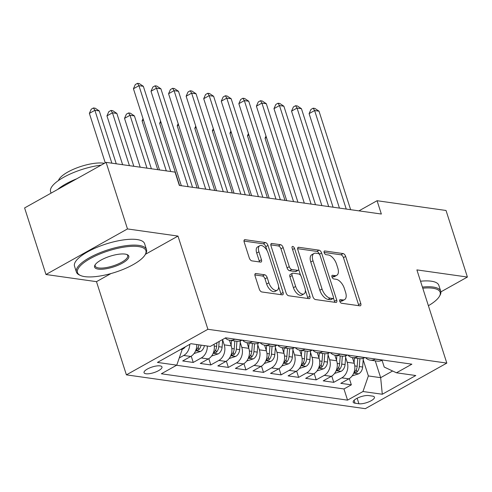 <?xml version="1.0" encoding="UTF-8"?>
<svg xmlns="http://www.w3.org/2000/svg" width="492" height="492" viewBox="0 0 492 492"><rect width="100%" height="100%" fill="white"/><g stroke="black" fill="none" stroke-linecap="round" stroke-linejoin="round"><path stroke-width="0.74" d="M339.763 301.245A2.023 1.039 60.8 0 0 341.559 303.25L359.88 305.839A2.89 1.488 60.8 0 0 360.452 305.753A2.89 1.488 60.8 0 0 360.765 303.472L345.661 256.424A2.89 1.488 60.8 0 0 343.096 253.565L324.775 250.975A2.023 1.039 60.8 0 0 324.376 251.037A2.023 1.039 60.8 0 0 324.154 252.63A2.023 1.039 60.8 0 0 325.95 254.635L328.318 254.967A9.25 4.766 60.8 0 1 336.522 264.112L337.783 268.035A9.25 4.766 60.8 0 1 336.78 275.323A9.25 4.766 60.8 0 1 334.947 275.618L332.58 275.28A2.023 1.039 60.8 0 0 332.18 275.348A2.023 1.039 60.8 0 0 331.959 276.941A2.023 1.039 60.8 0 0 333.754 278.939L336.122 279.278A9.25 4.766 60.8 0 1 344.326 288.423L345.587 292.34A9.25 4.766 60.8 0 1 344.584 299.634A9.25 4.766 60.8 0 1 342.752 299.923L340.384 299.591A2.023 1.039 60.8 0 0 339.984 299.653A2.023 1.039 60.8 0 0 339.763 301.245M145.964 373.766A9.422 2.946 162.2 0 0 156.413 371.7A9.422 2.946 162.2 0 0 161.985 366.946A9.422 2.946 162.2 0 0 160.06 365.882A9.422 2.946 162.2 0 0 149.611 367.948A9.422 2.946 162.2 0 0 144.039 372.702A9.422 2.946 162.2 0 0 145.964 373.766M255.932 273.54A2.89 1.488 60.8 0 0 255.366 273.632A2.89 1.488 60.8 0 0 255.053 275.907L259.29 289.112A2.89 1.488 60.8 0 0 261.849 291.965L282.199 294.843A2.89 1.488 60.8 0 0 282.771 294.757A2.89 1.488 60.8 0 0 283.084 292.476L267.98 245.428A2.89 1.488 60.8 0 0 265.416 242.574L245.065 239.69A2.89 1.488 60.8 0 0 244.493 239.782A2.89 1.488 60.8 0 0 244.18 242.064L249.303 258.005A2.89 1.488 60.8 0 0 251.867 260.865L260.575 262.095A2.89 1.488 60.8 0 0 261.141 262.002A2.89 1.488 60.8 0 0 261.455 259.727L258.921 251.818A7.731 3.979 60.8 0 1 259.758 245.723A7.731 3.979 60.8 0 1 268.146 253.128L278.091 284.099A7.731 3.979 60.8 0 1 277.248 290.194A7.731 3.979 60.8 0 1 268.866 282.789L267.205 277.629A2.89 1.488 60.8 0 0 264.641 274.77L255.932 273.54L254.985 274.069M177.987 236.08L127.483 228.934L106.106 162.366L24.6 207.938L45.971 274.505L96.481 281.658L126.401 374.855L207.907 329.283L177.987 236.08L145.398 254.303M440.881 291.873L467.4 277.045L416.896 269.899L446.816 363.096L207.907 329.283M467.4 277.045L446.029 210.478L377.075 200.718L358.939 210.859M106.106 162.366L175.06 172.12L179.334 185.435L381.349 214.032L377.075 200.718M312.912 296.701A2.89 1.488 60.8 0 0 315.477 299.554L335.827 302.439A2.89 1.488 60.8 0 0 336.393 302.346A2.89 1.488 60.8 0 0 336.706 300.065L321.602 253.017A2.89 1.488 60.8 0 0 319.037 250.164L298.693 247.279A2.89 1.488 60.8 0 0 298.121 247.371A2.89 1.488 60.8 0 0 297.808 249.653L312.912 296.701M309.013 298.644L288.663 295.76A2.89 1.488 60.8 0 1 286.098 292.906L270.994 245.859A2.89 1.488 60.8 0 1 271.307 243.577A2.89 1.488 60.8 0 1 271.879 243.485L280.588 244.721A2.89 1.488 60.8 0 1 283.152 247.574L289.278 266.658A2.89 1.488 60.8 0 0 291.842 269.518L297.617 270.336A2.89 1.488 60.8 0 0 298.189 270.243A2.89 1.488 60.8 0 0 298.503 267.962L292.125 248.097A2.023 1.039 60.8 0 1 292.346 246.504A2.023 1.039 60.8 0 1 294.542 248.442L309.898 296.27A2.89 1.488 60.8 0 1 309.585 298.552A2.89 1.488 60.8 0 1 309.013 298.644M189.74 344.363A11.777 9.397 98.1 0 1 183.713 355.47L190.742 356.46L182.698 360.956L193.239 362.45L191.222 356.171M207.304 346.017A11.777 9.397 98.1 0 1 201.277 357.955L208.307 358.951L200.269 363.447L210.804 364.935L208.792 358.656M222.655 339.923L224.235 344.861A11.777 9.397 98.1 0 1 218.848 360.439L225.871 361.436L217.833 365.931L228.374 367.419L226.357 361.146M240.219 342.414L241.806 347.346A11.777 9.397 98.1 0 1 236.412 362.924L243.442 363.92L235.397 368.416L245.938 369.91L243.921 363.631M257.79 344.898L259.37 349.837A11.777 9.397 98.1 0 1 253.983 365.415L261.006 366.405L252.968 370.906L263.509 372.395L261.492 366.116M275.354 347.383L276.941 352.321A11.777 9.397 98.1 0 1 271.547 367.899L278.577 368.895L270.532 373.391L281.073 374.879L279.056 368.606M292.918 349.873L294.505 354.806A11.777 9.397 98.1 0 1 289.112 370.384L296.141 371.38L288.103 375.876L298.638 377.37L296.627 371.091M310.489 352.358L312.076 357.297A11.777 9.397 98.1 0 1 306.682 372.874L313.705 373.865L305.667 378.36L316.208 379.855L314.191 373.576M328.053 354.843L329.64 359.781A11.777 9.397 98.1 0 1 324.246 375.359L331.276 376.355L323.232 380.851L333.773 382.339L341.817 377.844A11.777 9.397 -81.9 0 0 347.204 362.266L345.624 357.333M331.756 376.066L333.773 382.339M225.871 361.436A11.777 9.397 -81.9 0 0 231.265 345.858L229.45 340.206M243.442 363.92A11.777 9.397 -81.9 0 0 248.829 348.342L247.015 342.69M261.006 366.405A11.777 9.397 -81.9 0 0 266.4 350.827L264.585 345.175M278.577 368.895A11.777 9.397 -81.9 0 0 283.964 353.317L282.15 347.659M296.141 371.38A11.777 9.397 -81.9 0 0 301.534 355.802L299.72 350.15M313.705 373.865A11.777 9.397 -81.9 0 0 319.099 358.287L317.285 352.635M331.276 376.355A11.777 9.397 -81.9 0 0 336.663 360.777L334.849 355.119M372.573 396.115L368.711 395.568A9.127 2.854 162.2 0 0 358.588 397.567A9.127 2.854 162.2 0 0 353.188 402.179A9.127 2.854 162.2 0 0 355.052 403.206L358.92 403.754A9.127 2.854 162.2 0 0 369.037 401.755A9.127 2.854 162.2 0 0 374.437 397.142A9.127 2.854 162.2 0 0 372.573 396.115M126.401 374.855L365.31 408.674L446.816 363.096M180.761 349.382L182.157 349.578L176.763 365.156L161.345 373.779L347.555 400.137L362.973 391.515L368.367 375.937L363.188 359.818M176.763 365.156L157.44 362.426L190.921 343.699L210.244 346.436L225.668 337.813L411.878 364.172L396.454 372.795L415.777 375.531L382.296 394.252L362.973 391.515M176.579 365.261L343.963 388.957L351.343 384.83L340.802 383.336L348.84 378.84A11.777 9.397 -81.9 0 0 354.234 363.262L352.42 357.61M365.494 357.604A11.777 9.397 -81.9 0 0 370.23 360.132A11.777 9.397 -81.9 0 0 375.298 359.123L375.482 359.019M370.23 360.132L377.253 361.128A11.777 9.397 -81.9 0 0 382.327 360.119L382.512 360.015M234.948 339.129L234.764 339.234A11.777 9.397 98.1 0 1 229.69 340.243A11.777 9.397 98.1 0 1 225.275 338.035M229.69 340.243L236.72 341.239A11.777 9.397 -81.9 0 0 241.787 340.224L241.972 340.126M252.513 341.614L252.328 341.719A11.777 9.397 98.1 0 1 247.261 342.727A11.777 9.397 98.1 0 1 242.525 340.2M247.261 342.727L254.284 343.724A11.777 9.397 -81.9 0 0 259.358 342.715L259.542 342.61M270.083 344.099L269.899 344.203A11.777 9.397 98.1 0 1 264.825 345.212A11.777 9.397 98.1 0 1 260.09 342.69M264.825 345.212L271.855 346.208A11.777 9.397 -81.9 0 0 276.922 345.199L277.107 345.095M287.648 346.589L287.463 346.688A11.777 9.397 98.1 0 1 282.396 347.703A11.777 9.397 98.1 0 1 277.66 345.175M282.396 347.703L289.419 348.693A11.777 9.397 -81.9 0 0 294.493 347.684L294.677 347.58M305.212 349.074L305.034 349.179A11.777 9.397 98.1 0 1 299.96 350.187A11.777 9.397 98.1 0 1 295.225 347.659M299.96 350.187L306.99 351.183A11.777 9.397 -81.9 0 0 312.057 350.175L312.242 350.07M322.783 351.559L322.598 351.663A11.777 9.397 98.1 0 1 317.524 352.672A11.777 9.397 98.1 0 1 312.789 350.144M317.524 352.672L324.554 353.668A11.777 9.397 -81.9 0 0 329.622 352.659L329.806 352.555M340.347 354.049L340.163 354.148A11.777 9.397 98.1 0 1 335.095 355.163A11.777 9.397 98.1 0 1 330.36 352.635M335.095 355.163L342.118 356.153A11.777 9.397 -81.9 0 0 347.192 355.144L347.377 355.039M357.918 356.534L357.733 356.638A11.777 9.397 98.1 0 1 352.659 357.647A11.777 9.397 98.1 0 1 347.924 355.119M352.659 357.647L359.689 358.643A11.777 9.397 -81.9 0 0 364.757 357.629L364.941 357.53M324.246 375.359L316.208 379.855M306.682 372.874L298.638 377.37M289.112 370.384L281.073 374.879M271.547 367.899L263.509 372.395M253.983 365.415L245.938 369.91M236.412 362.924L228.374 367.419M218.848 360.439L210.804 364.935M201.277 357.955L193.239 362.45M183.713 355.47L179.254 357.961M182.157 349.578L181.886 348.754M368.367 375.937L380.66 377.678L392.616 370.993M375.255 360.845L380.66 377.678L382.296 394.252M382.044 360.267L384.227 367.069L396.454 372.795M127.483 228.934L45.971 274.505M349.326 378.551L351.343 384.83M343.963 388.957L347.555 400.137M208.307 358.951A11.777 9.397 -81.9 0 0 213.971 344.357M190.742 356.46A11.777 9.397 -81.9 0 0 196.763 344.529M96.481 281.658L110.952 273.564M339.701 301.036L340.55 301.159A9.25 4.766 60.8 0 0 342.377 300.864L344.584 299.634M336.78 275.323L334.572 276.559A9.25 4.766 60.8 0 1 332.746 276.848L331.897 276.732M358.748 305.68A2.89 1.488 60.8 0 0 358.557 304.702L343.453 257.654A2.89 1.488 60.8 0 0 340.894 254.801L324.093 252.421M319.413 254.29L319.4 254.253A2.89 1.488 60.8 0 0 316.836 251.394L297.617 248.675M334.695 302.279A2.89 1.488 60.8 0 0 334.505 301.301L333.453 298.029M332.752 298.509A2.023 1.039 60.8 0 0 333.152 298.447A2.023 1.039 60.8 0 0 333.373 296.848L320.114 255.551A2.023 1.039 60.8 0 0 318.318 253.552L315.821 253.202A9.25 4.766 60.8 0 0 313.988 253.491A9.25 4.766 60.8 0 0 312.986 260.785L322.051 289.013A9.25 4.766 60.8 0 0 330.255 298.158L332.752 298.509L330.55 299.739A2.023 1.039 60.8 0 0 330.95 299.677L333.152 298.447M313.988 253.491L311.787 254.721A9.25 4.766 60.8 0 0 310.784 262.015L312.986 260.785M330.55 299.739L328.047 299.388A9.25 4.766 60.8 0 1 319.843 290.243L310.784 262.015M270.803 244.881L278.386 245.951L280.588 244.721M298.189 270.243L295.987 271.473A2.89 1.488 60.8 0 1 295.415 271.566L289.64 270.748A2.89 1.488 60.8 0 1 287.076 267.888L280.95 248.811A2.89 1.488 60.8 0 0 278.386 245.951M298.675 269.413L300.569 275.317M305.36 290.231L307.691 297.506L309.898 296.27M295.637 286.455A7.731 3.979 60.8 0 0 304.019 293.859A7.731 3.979 60.8 0 0 304.862 287.765L301.356 276.848A2.89 1.488 60.8 0 0 298.792 273.995L293.017 273.177A2.89 1.488 60.8 0 0 292.445 273.263A2.89 1.488 60.8 0 0 292.131 275.545L295.637 286.455L293.429 287.691A7.731 3.979 60.8 0 0 301.817 295.089L304.019 293.859M292.445 273.263L290.243 274.499A2.89 1.488 60.8 0 0 289.929 276.775L292.131 275.545M293.429 287.691L289.929 276.775M307.881 298.484A2.89 1.488 60.8 0 0 307.691 297.506M277.248 290.194L275.046 291.424A7.731 3.979 60.8 0 1 266.658 284.025L265.003 278.859A2.89 1.488 60.8 0 0 262.439 276.006L254.862 274.93M259.758 245.723L257.556 246.953A7.731 3.979 60.8 0 0 256.713 253.048L258.921 251.818M259.444 261.935A2.89 1.488 60.8 0 0 259.253 260.957L256.713 253.048M267.027 250.569L265.772 246.658A2.89 1.488 60.8 0 0 263.214 243.804L243.995 241.08M281.067 294.69A2.89 1.488 60.8 0 0 280.883 293.706L278.589 286.565M352.124 375.919L358.773 373.772A7.804 6.23 -81.9 0 0 362.635 367.032L363.305 358.281M354.08 362.788L354.455 357.899M266.461 137.471L265.053 138.258L284.997 200.392M357.795 358.373L357.186 366.263A7.804 6.23 98.1 0 1 354.88 371.749L354.338 372.727L354.824 372.961L356.983 372.05A7.804 6.23 -81.9 0 0 359.295 366.558L359.904 358.668M265.053 138.258L266.012 136.081M346.245 209.063L314.616 110.546L319.007 111.167L350.636 209.684M339.437 208.098L309.105 113.621L314.616 110.546L313.17 108.191L314.923 108.443L319.007 111.167M309.105 113.621L310.969 109.427L313.17 108.191M428.397 305.716A35.922 11.236 162.2 0 0 439.374 296.412A35.922 11.236 162.2 0 0 432.825 288.232A35.922 11.236 162.2 0 0 422.769 288.195M422.413 287.076A36.808 11.513 -17.8 0 1 433.224 287.064A36.808 11.513 -17.8 0 1 440.734 291.209A36.808 11.513 -17.8 0 1 439.94 295.446L439.374 296.412M420.531 281.221A36.808 11.513 -17.8 0 1 431.349 281.203A36.808 11.513 -17.8 0 1 438.852 285.354L440.734 291.209M84.827 276.639A35.922 11.236 162.2 0 0 119.162 270.932A35.922 11.236 162.2 0 0 145.128 254.764A35.922 11.236 162.2 0 0 138.578 246.584A35.922 11.236 162.2 0 0 93.603 256.818A35.922 11.236 162.2 0 0 80.534 275.502A35.922 11.236 162.2 0 0 84.827 276.639M80.534 275.502L79.513 275.046A36.808 11.513 -17.8 0 1 76.401 272.064A36.808 11.513 -17.8 0 1 98.166 253.478A36.808 11.513 -17.8 0 1 138.984 245.416A36.808 11.513 -17.8 0 1 146.487 249.561A36.808 11.513 -17.8 0 1 145.694 253.798L145.128 254.764M98.265 269.124A17.958 5.615 -17.8 0 1 94.987 265.034A17.958 5.615 -17.8 0 1 107.969 256.947A17.958 5.615 -17.8 0 1 125.14 254.1A17.958 5.615 -17.8 0 1 127.28 254.665A17.958 5.615 -17.8 0 1 120.749 264.007A17.958 5.615 -17.8 0 1 98.265 269.124M95.319 264.536A17.079 5.338 162.2 0 0 95.184 266.031A17.079 5.338 162.2 0 0 98.671 267.955A17.079 5.338 162.2 0 0 117.606 264.216A17.079 5.338 162.2 0 0 127.705 255.588A17.079 5.338 162.2 0 0 126.727 254.45M58.462 180.527A26.5 8.29 -17.8 0 1 76.635 167.963A26.5 8.29 -17.8 0 1 103.486 163.184A26.5 8.29 -17.8 0 1 104.372 163.332M76.401 272.064L74.52 266.203A36.808 11.513 -17.8 0 1 96.284 247.617A36.808 11.513 -17.8 0 1 137.102 239.555A36.808 11.513 -17.8 0 1 144.605 243.7L146.487 249.561M57.619 189.475A36.808 11.513 -17.8 0 1 76.715 178.799M51.063 193.141L50.584 191.646A36.808 11.513 -17.8 0 1 65.522 176.284A36.808 11.513 -17.8 0 1 101.131 165.146M334.56 373.434L341.208 371.288A7.804 6.23 -81.9 0 0 345.064 364.547L345.741 355.796M336.516 360.304L336.891 355.415M248.891 134.986L247.482 135.774L267.433 197.907M340.23 355.888L339.621 363.772A7.804 6.23 98.1 0 1 337.309 369.264L336.774 370.236L337.26 370.47L339.418 369.56A7.804 6.23 -81.9 0 0 341.731 364.074L342.334 356.183M247.482 135.774L248.448 133.596M316.996 370.943L323.644 368.797A7.804 6.23 -81.9 0 0 327.5 362.057L328.17 353.311M318.945 357.813L319.32 352.93M231.326 132.496L229.918 133.283L249.862 195.422M322.66 353.404L322.051 361.288A7.804 6.23 98.1 0 1 319.745 366.774L319.203 367.752L319.695 367.985L321.848 367.075A7.804 6.23 -81.9 0 0 324.16 361.583L324.769 353.699M229.918 133.283L230.877 131.112M299.425 368.459L306.073 366.312A7.804 6.23 -81.9 0 0 309.935 359.572L310.606 350.821M301.381 355.329L301.756 350.439M213.756 130.011L212.347 130.798L232.298 192.932M305.095 350.913L304.487 358.803A7.804 6.23 98.1 0 1 302.174 364.289L301.639 365.267L302.125 365.501L304.284 364.59A7.804 6.23 -81.9 0 0 306.596 359.099L307.205 351.208M212.347 130.798L213.313 128.621M281.861 365.974L288.509 363.828A7.804 6.23 -81.9 0 0 292.365 357.087L293.041 348.336M283.81 352.844L284.192 347.955M196.191 127.526L194.783 128.314L214.733 190.447M287.525 348.428L286.922 356.313A7.804 6.23 98.1 0 1 284.61 361.804L284.075 362.776L284.56 363.01L286.719 362.1A7.804 6.23 -81.9 0 0 289.025 356.614L289.634 348.723M194.783 128.314L195.742 126.136M328.681 206.578L297.045 108.055L301.442 108.683L333.072 207.2M321.873 205.613L291.541 111.137L297.045 108.055L295.6 105.706L297.359 105.958L301.442 108.683M291.541 111.137L293.398 106.936L295.6 105.706M311.11 204.088L279.481 105.571L283.872 106.192L315.501 204.709M304.308 203.128L273.976 108.652L279.481 105.571L278.035 103.222L279.794 103.468L283.872 106.192M273.976 108.652L275.834 104.452L278.035 103.222M293.546 201.603L261.916 103.086L266.307 103.707L297.937 202.224M286.738 200.638L256.406 106.167L261.916 103.086L260.465 100.737L262.224 100.983L266.307 103.707M256.406 106.167L258.263 101.967L260.465 100.737M275.975 199.119L244.346 100.602L248.737 101.223L280.366 199.74M269.173 198.153L238.841 103.677L244.346 100.602L242.9 98.246L244.659 98.498L248.737 101.223M238.841 103.677L240.699 99.476L242.9 98.246M264.29 363.49L270.938 361.337A7.804 6.23 -81.9 0 0 274.8 354.597L275.471 345.851M266.246 350.353L266.621 345.47M178.621 125.036L177.212 125.829L197.163 187.962M269.96 345.944L269.352 353.828A7.804 6.23 98.1 0 1 267.039 359.32L266.504 360.292L266.99 360.525L269.149 359.615A7.804 6.23 -81.9 0 0 271.461 354.129L272.07 346.239M177.212 125.829L178.178 123.652M258.411 196.628L226.781 98.111L231.172 98.732L262.802 197.249M251.603 195.668L221.271 101.192L226.781 98.111L225.336 95.762L227.089 96.008L231.172 98.732M221.271 101.192L223.128 96.992L225.336 95.762M246.726 360.999L253.374 358.853A7.804 6.23 -81.9 0 0 257.23 352.112L257.906 343.361M248.681 347.869L249.057 342.979M161.056 122.551L159.648 123.338L179.598 185.472M252.39 343.453L251.787 351.343A7.804 6.23 98.1 0 1 249.475 356.829L248.94 357.807L249.426 358.041L251.584 357.131A7.804 6.23 -81.9 0 0 253.897 351.639L254.499 343.748M159.648 123.338L160.613 121.161M240.846 194.143L209.211 95.626L213.608 96.248L245.237 194.764M234.038 193.178L203.706 98.707L209.211 95.626L207.765 93.277L209.524 93.523L213.608 96.248M203.706 98.707L205.564 94.507L207.765 93.277M229.161 358.514L235.809 356.368A7.804 6.23 -81.9 0 0 239.665 349.627L240.336 340.876M231.111 345.384L231.486 340.495M143.492 120.066L142.083 120.854L157.754 169.672M234.825 340.968L234.217 348.853A7.804 6.23 98.1 0 1 231.91 354.345L231.369 355.316L231.855 355.55L234.014 354.64A7.804 6.23 -81.9 0 0 236.326 349.154L236.935 341.263M142.083 120.854L143.043 118.677M223.276 191.659L191.646 93.142L196.037 93.763L227.667 192.28M216.474 190.693L186.142 96.217L191.646 93.142L190.201 90.786L191.96 91.038L196.037 93.763M186.142 96.217L187.999 92.022L190.201 90.786M211.591 356.03L218.239 353.883A7.804 6.23 -81.9 0 0 222.101 347.137L222.685 339.48M151.388 168.774L134.414 115.909L130.023 115.288L124.513 118.369L140.189 167.188M216.935 342.696L216.652 346.368A7.804 6.23 98.1 0 1 214.34 351.86L213.805 352.832L214.291 353.065L216.449 352.155A7.804 6.23 -81.9 0 0 218.762 346.669L219.161 341.454M124.513 118.369L126.37 114.169L128.578 112.939L130.023 115.288L146.991 168.153M128.578 112.939L130.331 113.185L134.414 115.909M205.711 189.168L174.082 90.651L178.473 91.272L210.102 189.789M198.903 188.208L168.572 93.732L174.082 90.651L172.63 88.302L174.389 88.548L178.473 91.272M168.572 93.732L170.429 89.532L172.63 88.302M194.026 353.539L200.674 351.393A7.804 6.23 -81.9 0 0 204.408 345.612M133.818 166.284L116.844 113.424L112.453 112.803L106.948 115.878L122.625 164.703M198.965 344.843A7.804 6.23 98.1 0 1 196.775 349.369L196.24 350.347L196.726 350.581L198.885 349.671A7.804 6.23 -81.9 0 0 201.074 345.138M106.948 115.878L108.806 111.684L111.007 110.448L112.453 112.803L129.427 165.663M111.007 110.448L112.766 110.7L116.844 113.424M188.141 186.683L156.511 88.166L160.902 88.788L192.532 187.304M181.339 185.718L151.007 91.248L156.511 88.166L155.066 85.817L156.825 86.063L160.902 88.788M151.007 91.248L152.864 87.047L155.066 85.817M182.058 349.283L183.104 348.908A7.804 6.23 -81.9 0 0 185.318 346.835M116.253 163.799L99.279 110.934L94.888 110.313L89.378 113.394L105.257 162.84M89.378 113.394L91.241 109.193L93.443 107.963L94.888 110.313L111.862 163.178M93.443 107.963L95.196 108.209L99.279 110.934M166.302 170.884L138.947 85.682L143.338 86.303L170.693 171.505M159.494 169.918L133.437 88.757L138.947 85.682L137.502 83.326L139.254 83.579L143.338 86.303M133.437 88.757L135.294 84.562L137.502 83.326M224.235 344.861L231.265 345.858M241.806 347.346L248.829 348.342M259.37 349.837L266.4 350.827M276.941 352.321L283.964 353.317M294.505 354.806L301.534 355.802M312.076 357.297L319.099 358.287M329.64 359.781L336.663 360.777M347.204 362.266L354.234 363.262M375.298 359.123L382.327 360.119M234.764 339.234L241.787 340.224M252.328 341.719L259.358 342.715M269.899 344.203L276.922 345.199M287.463 346.688L294.493 347.684M305.034 349.179L312.057 350.175M322.598 351.663L329.622 352.659M340.163 354.148L347.192 355.144M357.733 356.638L364.757 357.629M341.817 377.844L348.84 378.84M357.149 398.237L358.92 403.754M354.105 400.26L355.052 403.206M340.55 301.159L342.752 299.923M331.916 275.655L332.58 275.28M332.746 276.848L334.947 275.618M324.111 251.344L324.775 250.975M340.894 254.801L343.096 253.565M343.453 257.654L345.661 256.424M358.557 304.702L360.765 303.472M339.72 299.96L340.384 299.591M297.746 247.814L298.693 247.279M316.836 251.394L319.037 250.164M319.4 254.253L321.602 253.017M334.505 301.301L336.706 300.065M319.843 290.243L322.051 289.013M328.047 299.388L330.255 298.158M270.932 244.02L271.879 243.485M280.95 248.811L283.152 247.574M287.076 267.888L289.278 266.658M289.64 270.748L291.842 269.518M295.415 271.566L297.617 270.336M292.586 249.53L294.542 248.442M262.439 276.006L264.641 274.77M265.003 278.859L267.205 277.629M266.658 284.025L268.866 282.789M259.253 260.957L261.455 259.727M244.118 240.219L245.065 239.69M263.214 243.804L265.416 242.574M265.772 246.658L267.98 245.428M280.883 293.706L283.084 292.476M353.723 373.133L358.619 373.828M359.295 366.558L362.635 367.032M354.793 365.919L357.186 366.263M356.245 369.744L356.983 372.05M336.159 370.648L341.054 371.343M341.731 364.074L345.064 364.547M337.223 363.434L339.621 363.772M338.68 367.26L339.418 369.56M318.588 368.164L323.49 368.859M324.16 361.583L327.5 362.057M319.659 360.95L322.051 361.288M321.11 364.769L321.848 367.075M301.024 365.679L305.919 366.368M306.596 359.099L309.935 359.572M302.094 358.465L304.487 358.803M303.546 362.284L304.284 364.59M283.46 363.188L288.355 363.883M289.025 356.614L292.365 357.087M284.524 355.974L286.922 356.313M285.975 359.8L286.719 362.1M265.889 360.704L270.784 361.399M271.461 354.129L274.8 354.597M266.959 353.49L269.352 353.828M268.411 357.315L269.149 359.615M248.325 358.219L253.22 358.908M253.897 351.639L257.23 352.112M249.389 351.005L251.787 351.343M250.846 354.824L251.584 357.131M230.754 355.728L235.656 356.423M236.326 349.154L239.665 349.627M231.824 348.514L234.217 348.853M233.276 352.34L234.014 354.64M213.19 353.244L218.085 353.939M218.762 346.669L222.101 347.137M214.26 346.03L216.652 346.368M215.711 349.855L216.449 352.155M195.625 350.759L200.521 351.448M198.141 347.364L198.885 349.671M181.911 348.816L182.95 348.963"/></g></svg>
